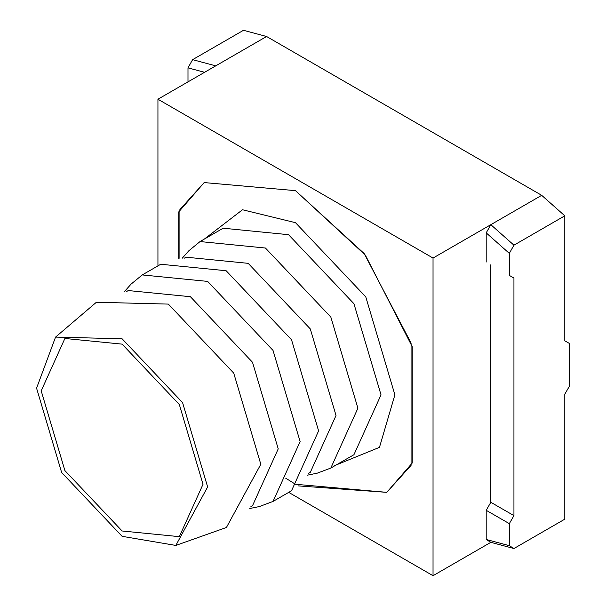 <?xml version="1.0" encoding="UTF-8"?>
<svg xmlns="http://www.w3.org/2000/svg" width="606" height="606" viewBox="0 0 606 606"><rect width="100%" height="100%" fill="white"/><g stroke="black" fill="none" stroke-linecap="round" stroke-linejoin="round"><path stroke-width="0.91" d="M490.83 542.332L513.941 548.528L564.8 519.168L564.8 394.188L569.428 386.173L569.428 343.466L564.8 340.799L564.8 215.819L541.688 195.321L490.83 224.682L486.201 232.878L509.32 253.376L509.32 275.397L513.941 278.071L513.941 515.638L509.32 523.645L509.32 545.673L486.201 539.476L490.83 542.332L433.032 575.7L288.706 492.375M285.646 478.149L295.486 484.277L386.802 492.337L412.231 463.022L412.231 346.7L365.35 255.134L295.486 190.648L204.169 182.58L178.747 211.903L178.747 258.451M157.939 265.875L157.939 99.225L433.032 258.05L433.032 575.7M509.32 523.645L486.201 510.305L486.201 539.476M513.941 515.638L490.83 502.291L486.201 510.305M509.32 275.397L513.941 278.071M490.83 264.724L490.83 502.291M486.201 232.878L486.201 262.05M433.032 258.05L490.83 224.682L513.941 245.18L564.8 215.819M509.32 545.673L513.941 548.528M187.989 81.871L187.989 67.857L192.617 59.661L243.476 30.3L266.587 36.496L215.736 65.857L192.617 59.661M187.989 67.857L204.57 72.303M157.939 99.225L215.736 65.857M541.688 195.321L266.587 36.496M509.32 253.376L513.941 245.18M126.646 291.494L128.275 290.554L190.39 296.705L252.505 362.274L278.23 448.857L252.505 505.73L250.876 506.669M249.748 508.51L259.451 506.533L273.026 501.427L300.114 441.562L273.026 350.427L207.638 281.404L142.258 274.927L131.055 284.131L124.488 291.547M142.258 274.927L160.749 264.254L226.136 270.73L291.524 339.754L318.604 430.889L291.524 490.754L273.026 501.427M308.666 473.301L310.295 472.362L336.027 415.489L310.295 328.914L248.18 263.337L186.065 257.186L184.436 258.126M330.823 468.059L353.934 454.72L381.022 394.854L353.934 303.712L288.554 234.689L223.167 228.212L200.048 241.559L265.436 248.036L330.823 317.059L357.904 408.202L330.823 468.059L317.249 473.165L307.545 475.142M200.048 241.559L188.845 250.763L182.285 258.179M334.656 465.575L379.462 447.364L394.892 394.854L365.774 296.879L295.486 222.682L242.498 209.752L204.305 239.105M179.899 258.338L179.899 209.562L204.184 182.573L295.486 190.648L364.161 253.55L411.073 343.034L411.073 465.355L386.787 492.352L298.341 485.891M41.2 390.847L64.895 470.589L122.109 530.985L179.323 536.658L203.018 484.277L179.323 404.528L122.109 344.132L64.895 338.466L41.2 390.847M36.572 388.181L55.555 337.095L122.109 338.792L182.588 402.642L207.638 486.944L175.831 545.43L122.109 536.325L61.63 472.483L36.572 388.181M175.831 545.43L226.424 527.485L260.815 464.257L233.727 373.114L168.339 304.091L96.392 302.258L55.555 337.095"/></g></svg>
